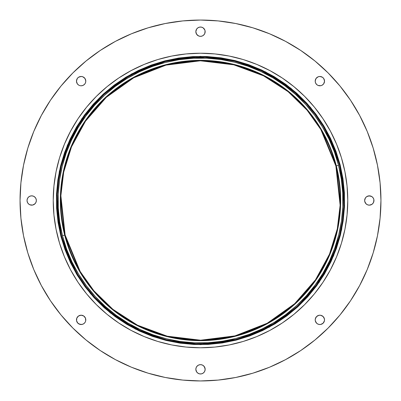 <?xml version="1.0" encoding="UTF-8"?>
<svg xmlns="http://www.w3.org/2000/svg" width="401" height="401" viewBox="0 0 401 401"><rect width="100%" height="100%" fill="white"/><g stroke="black" fill="none" stroke-linecap="round" stroke-linejoin="round"><path stroke-width="0.6" d="M77.263 83.724L77.844 84.426A4.657 4.657 0 0 0 78.536 85.002L77.263 83.724L76.476 81.132L77.263 78.546L78.546 77.263L81.132 76.476L82.917 76.832L85.007 78.546L85.794 81.132A4.657 4.657 0 0 1 81.132 85.794A4.657 4.657 0 0 1 76.476 81.132A4.657 4.657 0 0 0 76.566 82.04M76.566 82.045A4.657 4.657 0 0 0 77.834 84.421M78.556 85.012A4.657 4.657 0 0 0 79.343 85.433L78.546 85.007M79.363 85.443A4.657 4.657 0 0 0 80.215 85.699M80.235 85.704A4.657 4.657 0 0 0 81.122 85.789L80.225 85.704M81.147 85.789A4.657 4.657 0 0 0 82.03 85.704M82.055 85.699A4.657 4.657 0 0 0 82.907 85.443L81.132 85.794M82.927 85.433A4.657 4.657 0 0 0 83.719 85.007M84.436 84.416A4.657 4.657 0 0 0 85.007 83.724L83.724 85.007A4.657 4.657 0 0 0 84.416 84.436M85.007 83.719A4.657 4.657 0 0 0 85.433 82.927M77.263 78.546L77.844 77.844A4.657 4.657 0 0 0 76.476 81.132A4.657 4.657 0 0 1 81.132 76.476A4.657 4.657 0 0 1 85.794 81.132L85.438 82.917A4.657 4.657 0 0 0 85.699 82.055M85.704 82.03A4.657 4.657 0 0 0 85.789 81.147M27.123 199.593L27.388 198.716A4.657 4.657 0 0 0 27.037 200.5A4.657 4.657 0 0 1 31.694 195.843A4.657 4.657 0 0 1 36.351 200.5A4.657 4.657 0 0 1 31.694 205.157A4.657 4.657 0 0 1 27.037 200.5A4.657 4.657 0 0 0 27.388 202.284L27.037 200.5L27.388 198.716L28.401 197.207L29.91 196.199L31.694 195.843L33.473 196.199L34.987 197.207L35.995 198.716L36.351 200.5L35.995 202.284L34.987 203.793L32.601 205.066L30.782 205.066L29.103 204.37L27.819 203.086L27.123 201.407M85.794 319.868A4.657 4.657 0 0 1 81.132 324.524A4.657 4.657 0 0 1 76.476 319.868A4.657 4.657 0 0 0 80.225 324.434L77.844 323.156L76.566 320.775L76.832 318.083L78.546 315.993L81.132 315.206L83.724 315.993L85.438 318.083L85.704 320.775A4.657 4.657 0 0 0 81.132 315.206A4.657 4.657 0 0 0 76.476 319.868A4.657 4.657 0 0 1 77.834 316.579M83.724 323.737L84.426 323.156A4.657 4.657 0 0 0 85.002 322.464L83.724 323.737L82.045 324.434A4.657 4.657 0 0 0 84.421 323.166M85.012 322.444A4.657 4.657 0 0 0 85.433 321.657L85.007 322.454M85.443 321.637A4.657 4.657 0 0 0 85.699 320.785M203.086 365.436L204.37 366.72L205.157 369.306A4.657 4.657 0 0 1 200.5 373.963A4.657 4.657 0 0 1 195.843 369.306L196.199 367.527L197.207 366.013L198.716 365.005L200.5 364.649L202.284 365.005L203.793 366.013L205.066 368.399L205.066 370.218A4.657 4.657 0 0 0 205.157 369.316M195.843 369.316A4.657 4.657 0 0 0 196.199 371.09L195.843 369.306L196.199 367.527A4.657 4.657 0 0 1 196.625 366.725M199.593 373.877L198.716 373.612A4.657 4.657 0 0 0 205.066 370.223L204.37 371.897L203.086 373.181L201.407 373.877L199.593 373.877L197.914 373.181L196.63 371.897L195.843 369.306A4.657 4.657 0 0 1 200.5 364.649A4.657 4.657 0 0 1 205.157 369.306L204.801 371.09M315.206 319.868A4.657 4.657 0 0 1 319.868 315.206A4.657 4.657 0 0 1 324.524 319.868A4.657 4.657 0 0 1 319.868 324.524A4.657 4.657 0 0 1 315.206 319.868A4.657 4.657 0 0 0 315.296 320.765L315.296 318.955L316.574 316.574L318.955 315.296L320.775 315.296L323.156 316.574L324.434 318.955L324.434 320.775L323.156 323.156A4.657 4.657 0 0 0 324.434 318.96M315.301 320.785A4.657 4.657 0 0 0 315.557 321.637M315.567 321.657A4.657 4.657 0 0 0 316.564 323.151L315.296 320.775L315.562 321.647M316.579 323.166A4.657 4.657 0 0 0 318.955 324.434L317.276 323.737L315.993 322.454M321.647 324.168L320.775 324.434A4.657 4.657 0 0 0 323.156 323.161L320.775 324.434L318.955 324.434M364.649 200.5A4.657 4.657 0 0 1 369.306 195.843A4.657 4.657 0 0 1 373.963 200.5A4.657 4.657 0 0 1 369.306 205.157A4.657 4.657 0 0 1 364.649 200.5A4.657 4.657 0 0 0 365.005 202.284L364.649 200.5L365.436 197.914L366.72 196.63L369.306 195.843L371.897 196.63L373.181 197.914L373.877 199.593L373.612 202.284A4.657 4.657 0 0 0 373.612 198.716L373.877 199.593M323.166 84.421A4.657 4.657 0 0 0 324.524 81.132A4.657 4.657 0 0 1 319.868 85.794A4.657 4.657 0 0 1 315.206 81.132L315.993 78.546L318.083 76.832L319.868 76.476L322.454 77.263L323.737 78.546L324.524 81.132L323.737 83.724L322.454 85.007A4.657 4.657 0 0 0 323.151 84.436L321.647 85.438A4.657 4.657 0 0 0 322.444 85.012M315.211 81.147A4.657 4.657 0 0 0 315.296 82.03M315.301 82.055A4.657 4.657 0 0 0 315.557 82.907L315.206 81.132A4.657 4.657 0 0 1 319.868 76.476A4.657 4.657 0 0 1 324.524 81.132A4.657 4.657 0 0 0 323.161 77.844L323.737 78.546M315.567 82.927A4.657 4.657 0 0 0 315.993 83.719M316.584 84.436A4.657 4.657 0 0 0 317.276 85.007L315.993 83.724A4.657 4.657 0 0 0 316.564 84.416M317.281 85.007A4.657 4.657 0 0 0 318.073 85.433M319.878 85.789A4.657 4.657 0 0 0 320.765 85.704L318.083 85.438A4.657 4.657 0 0 0 318.945 85.699M318.97 85.704A4.657 4.657 0 0 0 319.853 85.789M320.785 85.699A4.657 4.657 0 0 0 321.637 85.443M347.772 200.5A147.272 147.272 0 0 1 200.5 347.772A147.272 147.272 0 0 1 53.228 200.5L53.94 186.064L56.06 171.768L59.569 157.748L64.441 144.144L70.621 131.077L78.05 118.681L86.656 107.072L96.365 96.365L107.072 86.656L118.681 78.05L131.077 70.621L144.144 64.441L157.748 59.569L171.768 56.06L186.064 53.94L200.5 53.228L214.936 53.94L229.232 56.06L243.252 59.569L256.856 64.441L269.923 70.621L282.319 78.05L293.928 86.656L304.635 96.365L314.344 107.072L322.95 118.681L330.379 131.077L336.559 144.144L341.431 157.748L344.94 171.768L347.06 186.064L347.772 200.5L347.06 214.936L344.94 229.232L341.431 243.252L336.559 256.856L330.379 269.923L322.95 282.319L314.344 293.928L304.635 304.635L293.928 314.344L282.319 322.95L269.923 330.379L256.856 336.559L243.252 341.431L229.232 344.94L214.936 347.06L200.5 347.772L186.064 347.06L171.768 344.94L157.748 341.431L144.144 336.559L131.077 330.379L118.681 322.95L107.072 314.344L96.365 304.635L86.656 293.928L78.05 282.319L70.621 269.923L64.441 256.856L59.569 243.252L56.06 229.232L53.94 214.936L53.228 200.5A147.272 147.272 0 0 1 200.5 53.228A147.272 147.272 0 0 1 347.772 200.5M53.228 200.645A147.272 147.272 0 0 0 53.934 214.901M53.94 214.966A147.272 147.272 0 0 0 70.576 269.838M70.666 270.008A147.272 147.272 0 0 0 78.01 282.259M78.085 282.374A147.272 147.272 0 0 0 86.616 293.873M86.701 293.983A147.272 147.272 0 0 0 96.31 304.58M96.42 304.69A147.272 147.272 0 0 0 107.017 314.299M107.127 314.384A147.272 147.272 0 0 0 118.626 322.915M118.741 322.99A147.272 147.272 0 0 0 130.992 330.334M131.162 330.424A147.272 147.272 0 0 0 186.034 347.06M186.099 347.065A147.272 147.272 0 0 0 200.355 347.772M200.645 347.772A147.272 147.272 0 0 0 214.901 347.065M214.966 347.06A147.272 147.272 0 0 0 269.838 330.424M270.008 330.334A147.272 147.272 0 0 0 282.259 322.99M282.374 322.915A147.272 147.272 0 0 0 293.873 314.384M293.983 314.299A147.272 147.272 0 0 0 304.58 304.69M304.69 304.58A147.272 147.272 0 0 0 314.299 293.983M314.384 293.873A147.272 147.272 0 0 0 322.915 282.374M322.99 282.259A147.272 147.272 0 0 0 330.334 270.008M330.424 269.838A147.272 147.272 0 0 0 347.06 214.966M347.065 214.901A147.272 147.272 0 0 0 347.772 200.645M204.806 33.468A4.657 4.657 0 0 0 205.157 31.699A4.657 4.657 0 0 1 200.5 36.351A4.657 4.657 0 0 1 195.843 31.694A4.657 4.657 0 0 0 196.194 33.468M199.593 36.26L198.716 35.995A4.657 4.657 0 0 0 203.788 34.987L202.284 35.995L200.5 36.351L198.716 35.995L196.63 34.28A4.657 4.657 0 0 0 197.207 34.982L196.199 33.473A4.657 4.657 0 0 0 196.625 34.275M204.375 34.275A4.657 4.657 0 0 0 204.801 33.478L203.793 34.987A4.657 4.657 0 0 0 204.37 34.285L203.086 35.564M41.373 115.403A180.45 180.45 0 0 0 20.05 200.5A180.45 180.45 0 0 1 200.5 20.05A180.45 180.45 0 0 1 380.95 200.5A180.45 180.45 0 0 0 359.627 115.403M350.604 100.35A180.45 180.45 0 0 0 300.65 50.396M285.597 41.373A180.45 180.45 0 0 0 115.403 41.373M100.35 50.396A180.45 180.45 0 0 0 50.396 100.35M359.627 285.597A180.45 180.45 0 0 0 380.95 200.5A180.45 180.45 0 0 1 200.5 380.95A180.45 180.45 0 0 1 20.05 200.5L20.917 218.189L23.519 235.703L27.819 252.881L33.784 269.557L41.358 285.562L50.461 300.755L61.012 314.975L72.902 328.098L86.025 339.988L100.245 350.539L115.438 359.642L131.443 367.216L148.119 373.181L165.297 377.481L182.811 380.083L200.5 380.95L218.189 380.083L235.703 377.481L252.881 373.181L269.557 367.216L285.562 359.642L300.755 350.539L314.975 339.988L328.098 328.098L339.988 314.975L350.539 300.755L359.642 285.562L367.216 269.557L373.181 252.881L377.481 235.703L380.083 218.189L380.95 200.5L380.083 182.811L377.481 165.297L373.181 148.119L367.216 131.443L359.642 115.438L350.539 100.245L339.988 86.025L328.098 72.902L314.975 61.012L300.755 50.461L285.562 41.358L269.557 33.784L252.881 27.819L235.703 23.519L218.189 20.917L200.5 20.05L182.811 20.917L165.297 23.519L148.119 27.819L131.443 33.784L115.438 41.358L100.245 50.461L86.025 61.012L72.902 72.902L61.012 86.025L50.461 100.245L41.358 115.438L33.784 131.443L27.819 148.119L23.519 165.297L20.917 182.811L20.05 200.5A180.45 180.45 0 0 0 41.373 285.597M373.877 201.407L373.181 203.086L371.897 204.37L369.306 205.157L367.527 204.801L366.013 203.793L364.74 201.407M205.157 31.694L204.801 33.473L205.066 30.782L205.157 31.694A4.657 4.657 0 0 0 200.5 27.037A4.657 4.657 0 0 0 195.843 31.694L196.63 29.103L197.914 27.819L199.593 27.123L201.407 27.123L203.086 27.819L204.37 29.103L205.066 30.782A4.657 4.657 0 0 0 204.801 29.91L205.066 30.782A4.657 4.657 0 0 1 205.157 31.684M196.63 34.28L195.843 31.694L196.199 29.91M321.647 85.438L320.775 85.704L321.647 85.438M318.083 85.438L317.276 85.007M316.574 84.426L315.562 82.917M85.704 320.775L85.438 321.647L85.704 320.775M82.045 324.434L79.353 324.168M85.438 82.917L85.007 83.724M84.426 84.426L82.917 85.438M373.181 148.119L367.216 131.443M339.988 86.025L328.098 72.902M300.755 50.461L285.562 41.358M148.119 27.819L131.443 33.784M86.025 61.012L72.902 72.902M50.461 100.245L41.358 115.438M27.819 252.881L33.784 269.557M100.245 350.539L115.438 359.642M252.881 373.181L269.557 367.216M350.539 300.755L359.642 285.562M196.63 29.103L197.914 27.819M198.716 27.388L199.593 27.123M201.407 27.123L203.086 27.819L204.801 29.91M202.284 35.995L201.407 36.26M197.914 35.564L197.207 34.987M196.199 33.473L195.843 31.694M53.94 186.064L56.06 171.768L59.569 157.748L64.441 144.144M78.05 118.681L86.656 107.072M107.072 86.656L118.681 78.05M144.144 64.441L157.748 59.569M171.768 56.06L186.064 53.94M214.936 53.94L229.232 56.06L243.252 59.569L256.856 64.441M282.319 78.05L293.928 86.656M314.344 107.072L322.95 118.681M336.559 144.144L341.431 157.748M344.94 171.768L347.06 186.064M347.06 214.936L344.94 229.232L341.431 243.252L336.559 256.856M322.95 282.319L314.344 293.928M293.928 314.344L282.319 322.95M256.856 336.559L243.252 341.431M229.232 344.94L214.936 347.06M186.064 347.06L171.768 344.94L157.748 341.431L144.144 336.559M118.681 322.95L107.072 314.344M86.656 293.928L78.05 282.319M64.441 256.856L59.569 243.252M56.06 229.232L53.94 214.936M315.211 81.122A4.657 4.657 0 0 1 315.296 80.235L315.562 79.353A4.657 4.657 0 0 1 316.564 77.849L317.276 77.263M322.454 77.263L323.156 77.844A4.657 4.657 0 0 0 320.775 76.566L321.647 76.832M324.168 79.353L324.434 80.225M364.74 199.593L365.005 198.716M365.436 197.914L366.72 196.63L368.399 195.934L371.09 196.199M371.897 196.63L373.181 197.914M373.612 202.284L372.599 203.793L371.09 204.801L369.306 205.157L367.527 204.801M366.72 204.37L365.436 203.086M316.574 316.574L317.276 315.993A4.657 4.657 0 0 0 316.584 316.564M319.878 315.211A4.657 4.657 0 0 1 320.765 315.296L321.647 315.562A4.657 4.657 0 0 1 323.151 316.564L323.737 317.276M324.434 320.775L324.168 321.647M323.737 322.454L322.454 323.737M201.407 364.74L202.284 365.005A4.657 4.657 0 0 0 196.63 366.714L197.914 365.436M198.716 365.005L199.593 364.74M204.37 371.897L203.086 373.181M202.284 373.612L201.407 373.877M198.716 373.612L197.207 372.599L196.199 371.09M77.844 316.574L78.546 315.993A4.657 4.657 0 0 0 77.849 316.564M78.556 315.988A4.657 4.657 0 0 1 79.343 315.567L80.225 315.296A4.657 4.657 0 0 1 81.122 315.211M84.426 316.574L85.007 317.276A4.657 4.657 0 0 0 84.436 316.584M78.546 323.737L77.263 322.454M76.832 321.647L76.566 320.775M27.388 198.716L28.401 197.207L29.91 196.199L31.694 195.843L33.473 196.199M34.28 196.63L35.564 197.914M36.351 200.5A4.657 4.657 0 0 0 35.995 198.716L36.26 199.593M36.26 201.407L35.995 202.284M35.564 203.086L34.28 204.37L32.601 205.066L29.91 204.801M29.103 204.37L27.819 203.086M76.566 80.225L76.832 79.353M79.353 76.832L80.225 76.566A4.657 4.657 0 0 0 77.844 77.839L78.546 77.263M84.426 77.844L85.007 78.546A4.657 4.657 0 0 0 84.436 77.849M85.012 78.556A4.657 4.657 0 0 1 85.433 79.343L85.704 80.225A4.657 4.657 0 0 1 85.789 81.122M50.396 300.65A180.45 180.45 0 0 0 100.35 350.604M115.403 359.627A180.45 180.45 0 0 0 285.597 359.627M300.65 350.604A180.45 180.45 0 0 0 350.604 300.65M202.284 27.388A4.657 4.657 0 0 0 195.843 31.684M347.772 200.355A147.272 147.272 0 0 0 347.065 186.099M347.06 186.034A147.272 147.272 0 0 0 330.424 131.162M330.334 130.992A147.272 147.272 0 0 0 322.99 118.741M322.915 118.626A147.272 147.272 0 0 0 314.384 107.127M314.299 107.017A147.272 147.272 0 0 0 304.69 96.42M304.58 96.31A147.272 147.272 0 0 0 293.983 86.701M293.873 86.616A147.272 147.272 0 0 0 282.374 78.085M282.259 78.01A147.272 147.272 0 0 0 270.008 70.666M269.838 70.576A147.272 147.272 0 0 0 214.966 53.94M214.901 53.934A147.272 147.272 0 0 0 200.645 53.228M200.355 53.228A147.272 147.272 0 0 0 186.099 53.934M186.034 53.94A147.272 147.272 0 0 0 131.162 70.576M130.992 70.666A147.272 147.272 0 0 0 118.741 78.01M118.626 78.085A147.272 147.272 0 0 0 107.127 86.616M107.017 86.701A147.272 147.272 0 0 0 96.42 96.31M96.31 96.42A147.272 147.272 0 0 0 86.701 107.017M86.616 107.127A147.272 147.272 0 0 0 78.085 118.626M78.01 118.741A147.272 147.272 0 0 0 70.666 130.992M70.576 131.162A147.272 147.272 0 0 0 53.94 186.034M53.934 186.099A147.272 147.272 0 0 0 53.228 200.355M318.955 76.566A4.657 4.657 0 0 0 316.579 77.834M315.557 79.363A4.657 4.657 0 0 0 315.301 80.215M324.434 318.955A4.657 4.657 0 0 0 323.166 316.579M321.637 315.557A4.657 4.657 0 0 0 320.785 315.301M319.853 315.211A4.657 4.657 0 0 0 318.97 315.296M318.945 315.301A4.657 4.657 0 0 0 318.093 315.557M318.073 315.567A4.657 4.657 0 0 0 317.281 315.993M316.564 316.584A4.657 4.657 0 0 0 315.993 317.276M315.993 317.281A4.657 4.657 0 0 0 315.567 318.073M315.557 318.093A4.657 4.657 0 0 0 315.301 318.945M315.296 318.97A4.657 4.657 0 0 0 315.211 319.853M205.157 369.301A4.657 4.657 0 0 0 204.806 367.532M204.801 367.522A4.657 4.657 0 0 0 204.375 366.725M204.37 366.714A4.657 4.657 0 0 0 203.793 366.018M196.194 367.532A4.657 4.657 0 0 0 195.843 369.301M85.789 319.853A4.657 4.657 0 0 0 85.704 318.97M85.699 318.945A4.657 4.657 0 0 0 85.443 318.093M85.433 318.073A4.657 4.657 0 0 0 85.007 317.281M84.416 316.564A4.657 4.657 0 0 0 83.724 315.993M83.719 315.993A4.657 4.657 0 0 0 82.927 315.567M82.907 315.557A4.657 4.657 0 0 0 82.055 315.301M82.03 315.296A4.657 4.657 0 0 0 81.147 315.211M80.215 315.301A4.657 4.657 0 0 0 79.363 315.557M85.699 80.215A4.657 4.657 0 0 0 85.443 79.363M84.421 77.834A4.657 4.657 0 0 0 82.045 76.566M64.681 235.111A140.16 140.16 0 0 0 235.111 336.319A140.16 140.16 0 0 0 336.319 165.889L338.524 165.327A142.435 142.435 0 0 1 235.673 338.524A142.435 142.435 0 0 1 62.476 235.673L65.122 234.996L60.877 195.713L63.694 172.184L71.498 146.871L85.493 121.187L106.355 97.283L133.744 77.779L166.004 65.122L200.39 60.797L233.768 64.817L263.522 75.819L288.103 91.679L307.071 110.17L320.805 129.478L335.878 166.004A139.703 139.703 0 0 1 234.996 335.878A139.703 139.703 0 0 1 65.122 234.996L64.681 235.111L79.804 271.753L93.578 291.126L112.611 309.677L137.267 325.587L167.122 336.629L200.61 340.66L235.111 336.319L267.477 323.622L294.951 304.053L315.883 280.073L329.923 254.304L337.752 228.906L340.579 205.302L336.319 165.889L321.196 129.247L307.422 109.874L288.389 91.323L263.733 75.413L233.878 64.371L200.39 60.34L165.889 64.681L133.523 77.378L106.049 96.947L85.117 120.927L71.077 146.696L63.248 172.094L60.421 195.698L64.681 235.111L62.476 235.673L59.694 221.974L58.265 208.069L58.21 194.089L59.523 180.174L62.195 166.455L66.195 153.062L71.493 140.124L78.03 127.774L85.749 116.12L94.571 105.278L104.415 95.353L115.187 86.441L126.776 78.626L139.077 71.99L151.969 66.586L165.327 62.476L179.026 59.694L192.931 58.265L206.911 58.21L220.826 59.523L234.545 62.195L247.938 66.195L260.876 71.493L273.226 78.03L284.88 85.749L295.722 94.571L305.647 104.415L314.559 115.187L322.374 126.776L329.01 139.077L334.414 151.969L338.524 165.327L341.306 179.026L342.735 192.931L342.79 206.911L341.477 220.826L338.805 234.545L334.805 247.938L329.507 260.876L322.97 273.226L315.251 284.88L306.429 295.722L296.585 305.647L285.813 314.559L274.224 322.374L261.923 329.01L249.031 334.414L235.673 338.524L221.974 341.306L208.069 342.735L194.089 342.79L180.174 341.477L166.455 338.805L153.062 334.805L140.124 329.507L127.774 322.97L116.12 315.251L105.278 306.429L95.353 296.585L86.441 285.813L78.626 274.224L71.99 261.923L66.586 249.031L62.476 235.673A142.435 142.435 0 0 1 165.327 62.476A142.435 142.435 0 0 1 338.524 165.327L336.319 165.889A140.16 140.16 0 0 0 165.889 64.681A140.16 140.16 0 0 0 64.681 235.111M56.757 197.342L61.173 236.004L61.574 235.903A143.368 143.368 0 0 1 165.097 61.574A143.368 143.368 0 0 1 339.426 165.097L339.827 164.996A143.779 143.779 0 0 0 164.996 61.173A143.779 143.779 0 0 0 61.173 236.004L56.807 195.573L59.704 171.357L67.739 145.307L82.14 118.871L103.608 94.275L131.794 74.2L164.996 61.173L200.385 56.721L234.74 60.857L265.362 72.185L290.66 88.501L310.179 107.533L324.314 127.408L339.827 164.996L340.163 164.911L344.544 205.442L341.637 229.713L333.587 255.828L319.146 282.324L297.627 306.986L269.372 327.106L236.089 340.163L200.615 344.629L166.179 340.479L135.478 329.126L110.125 312.77L90.556 293.692L76.385 273.773L60.837 236.089L61.173 236.004A143.779 143.779 0 0 0 236.004 339.827A143.779 143.779 0 0 0 339.827 164.996L344.193 205.427L341.296 229.643L333.261 255.693L318.86 282.129L297.392 306.725L269.206 326.8L236.004 339.827L200.615 344.279L166.26 340.143L135.638 328.815L110.34 312.499L90.821 293.467L76.686 273.592L61.173 236.004L61.574 235.903L60.837 236.089L58.02 222.229L60.837 236.089L56.456 195.558L59.363 171.287L67.413 145.172L81.854 118.676L103.373 94.014L131.628 73.894L164.911 60.837L200.385 56.371L234.821 60.521L265.522 71.874L290.875 88.23L310.444 107.308L324.615 127.227L340.163 164.911L342.98 178.771L344.424 192.841L342.98 178.771M335.878 166.004L340.123 205.287L337.306 228.816L329.502 254.129L315.507 279.813L294.645 303.717L267.256 323.221L234.996 335.878L200.61 340.203L167.232 336.183L137.478 325.181L112.897 309.321L93.929 290.83L80.195 271.522L65.122 234.996A139.703 139.703 0 0 1 166.004 65.122A139.703 139.703 0 0 1 335.878 166.004M315.913 114.175L306.895 103.278L315.913 114.175L323.818 125.899L330.539 138.35L336.003 151.393L340.163 164.911L339.426 165.097A143.368 143.368 0 0 1 235.903 339.426A143.368 143.368 0 0 1 61.574 235.903L65.709 249.347L71.147 262.324L77.829 274.705L85.694 286.374L94.666 297.211L104.651 307.121L115.563 316.003L127.297 323.772L139.728 330.354L152.751 335.682L166.23 339.712L180.039 342.399L194.049 343.722L208.119 343.667L222.114 342.228L235.903 339.426L249.347 335.291L262.324 329.853L274.705 323.171L286.374 315.306L297.211 306.334L307.121 296.349L316.003 285.437L323.772 273.703L330.354 261.272L335.682 248.249L339.712 234.77L342.399 220.961L343.722 206.951L343.667 192.881L342.228 178.886L339.426 165.097L335.291 151.653L329.853 138.676L323.171 126.295L315.306 114.626L306.334 103.789L296.349 93.879L285.437 84.997L273.703 77.228L261.272 70.646L248.249 65.318L234.77 61.288L220.961 58.601L206.951 57.278L192.881 57.333L178.886 58.772L165.097 61.574L151.653 65.709L138.676 71.147L126.295 77.829L114.626 85.694L103.789 94.666L93.879 104.651L84.997 115.563L77.228 127.297L70.646 139.728L65.318 152.751L61.288 166.23L58.601 180.039L57.278 194.049L57.333 208.119L58.772 222.114L61.574 235.903M296.855 93.318L285.883 84.385L296.855 93.318L306.895 103.278M261.592 69.959L248.5 64.601L234.951 60.551L248.5 64.601L261.592 69.959L274.094 76.576L285.883 84.385M221.066 57.849L206.986 56.521L221.066 57.849L234.951 60.551M192.841 56.576L178.771 58.02L192.841 56.576L206.986 56.521M138.35 70.461L125.899 77.182L138.35 70.461L151.393 64.997L164.911 60.837L178.771 58.02M114.175 85.087L103.278 94.105L114.175 85.087L125.899 77.182M93.318 104.145L84.385 115.117L93.318 104.145L103.278 94.105M64.601 152.5L60.551 166.049L64.601 152.5L69.959 139.408L76.576 126.906L84.385 115.117M57.849 179.934L56.521 194.014L57.849 179.934L60.551 166.049M56.576 208.159L58.02 222.229L56.576 208.159L56.521 194.014M64.997 249.607L70.461 262.65L64.997 249.607L60.837 236.089M85.087 286.825L94.105 297.722L85.087 286.825L77.182 275.101L70.461 262.65M139.408 331.041L152.5 336.399L166.049 340.449L152.5 336.399L139.408 331.041L126.906 324.424L115.117 316.615L104.145 307.682L94.105 297.722M208.159 344.424L222.229 342.98L208.159 344.424L194.014 344.479L179.934 343.151L166.049 340.449M262.65 330.539L275.101 323.818L262.65 330.539L249.607 336.003L236.089 340.163L222.229 342.98M286.825 315.913L297.722 306.895L286.825 315.913L275.101 323.818M307.682 296.855L316.615 285.883L307.682 296.855L297.722 306.895M331.041 261.592L336.399 248.5L340.449 234.951L336.399 248.5L331.041 261.592L324.424 274.094L316.615 285.883M344.424 192.841L344.479 206.986L343.151 221.066L340.449 234.951M344.238 203.883L339.827 164.996L325.091 128.741M307.166 104.095L277.878 79.313L243.071 63.168M208.475 56.942L167.788 60.491L129.718 75.353M99.202 98.466L75.974 128.611L61.488 163.793M340.299 234.099L326.439 269.883L303.602 300.71M276.204 322.735L238.78 339.091L198.244 344.258M160.385 338.569L125.568 323.216L96.004 299.256M75.794 272.063L61.173 236.004"/></g></svg>
